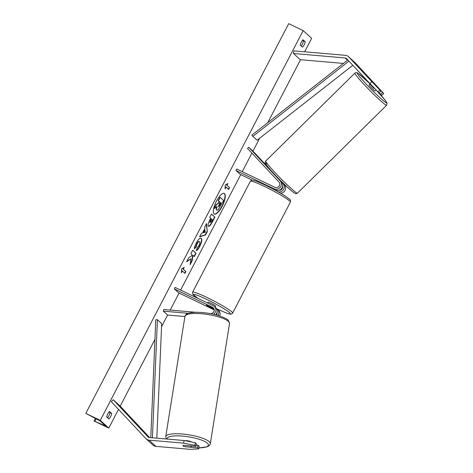 <?xml version="1.0" encoding="UTF-8"?>
<svg xmlns="http://www.w3.org/2000/svg" width="473" height="473" viewBox="0 0 473 473"><rect width="100%" height="100%" fill="white"/><g stroke="black" fill="none" stroke-linecap="round" stroke-linejoin="round"><path stroke-width="0.71" d="M382.61 92.477L383.733 93.494L381.764 95.369L380.647 94.346L382.61 92.477L372.322 81.675L380.996 91.005L379.872 89.982L377.909 91.857L379.033 92.879L380.996 91.005M377.909 91.857L369.886 83.52L371.849 81.646L348.631 56.849A5.434 5.108 -47.7 0 0 348.359 56.583A5.434 5.108 -47.7 0 0 347.2 55.796A5.434 5.108 -47.7 0 0 345.467 55.329L293.869 50.865L293.485 53.496L300.284 59.693L343.422 63.423M369.886 83.52L346.668 58.723A2.714 2.554 -47.7 0 0 345.083 57.96L293.485 53.496M383.733 93.494L355.43 63.039A5.434 5.108 -47.7 0 0 355.158 62.773L348.359 56.583M380.647 94.346L379.157 92.755M371.849 81.646L379.872 89.982M185.233 446.713L185.227 446.76A4.245 0.84 8.3 0 1 182.998 445.903A4.245 0.84 8.3 0 1 182.862 445.643A4.245 0.84 8.3 0 1 183.613 445.288L196.005 446.364L194.888 445.341L195.266 442.71L196.39 443.727L196.005 446.364M195.266 442.71L184.044 440.523L183.66 443.16L149.09 440.168A5.434 5.108 132.3 0 1 147.357 439.695A5.434 5.108 132.3 0 1 146.198 438.914A5.434 5.108 132.3 0 1 145.921 438.648L111.267 401.636L113.23 399.762L120.036 405.952L149.616 437.549M196.2 445.04L198.004 445.199L197.619 447.83L198.743 448.853L190.459 449.35L155.889 446.358A5.434 5.108 132.3 0 1 154.157 445.885A5.434 5.108 132.3 0 1 152.998 445.105L146.198 438.914M184.044 440.523L149.468 437.531A2.714 2.554 132.3 0 1 147.889 436.774L113.23 399.762M198.004 445.199L199.127 446.216L198.743 448.853M197.619 447.83L185.227 446.76M183.66 443.16L194.888 445.341M209.598 313.487L210.461 313.564A3.394 3.193 132.3 0 0 212.501 307.273L174.33 288.92L175.111 287.418L213.282 305.771A5.091 4.789 132.3 0 1 214.37 306.504A5.091 4.789 132.3 0 1 213.583 314.285M214.37 306.504L215.682 307.704A5.091 4.789 132.3 0 1 215.706 314.793M195.603 312.281L163.611 309.513L163.368 311.157L167.619 315.03L184.919 316.526M188.207 313.303L163.368 311.157M217.982 315.42A5.091 4.789 -47.7 0 0 217.302 309.176L218.621 310.377A5.091 4.789 132.3 0 1 219.667 315.94M174.33 288.92L178.581 292.787L214.222 309.927M216.344 314.965A3.394 3.193 -47.7 0 0 217.095 312.109M214.139 309.318L208.747 306.729A4.245 0.39 27.5 0 1 206.524 305.162A4.245 0.39 27.5 0 1 207.133 305.256L213.79 308.461M217.302 309.176A5.091 4.789 -47.7 0 0 216.403 308.538M252.393 180.213L240.225 174.366L235.974 170.499L274.145 188.851L275.463 190.051A5.091 4.789 -47.7 0 0 281.672 188.39A5.091 4.789 -47.7 0 0 281.488 182.04L276.64 176.861M274.145 188.851A5.091 4.789 -47.7 0 0 280.353 187.19A5.091 4.789 -47.7 0 0 280.17 180.84L248.703 147.233L252.954 151.106L269.35 168.613M235.974 170.499L236.754 168.997L274.925 187.349A3.394 3.193 -47.7 0 0 278.946 182.01L247.474 148.404L248.703 147.233M280.566 193.179A5.091 4.789 -47.7 0 0 285.201 190.057A5.091 4.789 -47.7 0 0 284.421 184.712L282.263 182.407M278.372 191.92A5.091 4.789 132.3 0 0 283.676 189.259A5.091 4.789 132.3 0 0 283.102 183.512L282.162 182.507M282.647 186.191A3.394 3.193 132.3 0 1 278.899 190.312M275.463 190.051L269.036 186.959M215.061 307.137L215.611 306.084A4.245 0.39 -152.5 0 0 210.787 303.158A4.245 0.39 -152.5 0 0 208.085 302.164L207.623 303.051M212.04 307.616L212.034 307.633A4.245 0.39 -152.5 0 1 214.05 309.082A4.245 0.39 -152.5 0 1 213.56 309.023L208.546 306.61A4.245 0.39 -152.5 0 1 206.524 305.162A4.245 0.39 -152.5 0 1 207.014 305.221L212.034 307.633M376.029 89.935L385.329 100.4L387.05 103.12L386.642 105.213A22.574 1.626 -134.6 0 1 385.312 104.645A22.574 1.626 -134.6 0 1 366.93 87.499A22.574 1.626 -134.6 0 1 354.945 73.067C357.168 72.133 355.974 72.363 358.315 73.392L370.069 83.892A20.877 1.502 45.4 0 0 358.569 73.611A20.877 1.502 45.4 0 0 366.025 83.91A20.877 1.502 45.4 0 0 385.43 102.292A20.877 1.502 45.4 0 0 376.023 89.941L374.977 90.97A4.245 0.307 -134.6 0 1 374.728 90.869A4.245 0.307 -134.6 0 1 371.27 87.641A4.245 0.307 -134.6 0 1 369.017 84.933L370.158 83.804M373.983 88.433A4.245 0.307 -134.6 0 1 370.193 84.389L373.983 88.433L374.309 88.114M279.017 182.087L275.227 178.043A4.245 0.307 -134.6 0 1 275.203 178.014M276.433 176.849L276.67 176.618A4.245 0.307 -134.6 0 0 280.459 180.668L280.323 180.798M378.075 87.889A4.245 0.307 -134.6 0 0 378.11 87.883L378.093 87.901A4.245 0.307 -134.6 0 0 377.897 87.475L374.113 83.431M222.162 206.352A11.447 3.731 115.7 0 0 224.255 193.422A11.447 3.731 115.7 0 0 216.427 201.131A11.447 3.731 115.7 0 0 214.334 214.056A11.447 3.731 115.7 0 0 222.162 206.352M214.198 213.979A11.447 3.731 115.7 0 0 221.872 206.21A11.447 3.731 115.7 0 0 224.107 193.362M106.697 416.914A4.245 1.384 -64.3 0 1 107.773 413.922A4.245 1.384 -64.3 0 1 109.505 411.516L111.717 413.532A4.245 1.384 -64.3 0 1 108.908 418.924L106.697 416.914M301.301 42.162A4.245 1.384 115.7 0 0 300.219 45.16L302.43 47.17A4.245 1.384 115.7 0 0 305.239 41.772L303.027 39.762A4.245 1.384 115.7 0 0 301.301 42.162M194.35 248.904C194.397 247.468 195.065 245.463 196.348 242.897C198.388 239.196 200.049 237.665 201.327 238.315L201.332 238.321C202.267 239.604 201.758 242.247 199.813 246.256C198.542 248.621 197.418 250.099 196.455 250.696L197.206 247.698L198.967 245.44C199.854 243.595 200.049 242.371 199.559 241.756L199.263 241.608C198.642 241.218 197.844 241.892 196.863 243.642L195.869 246.729L196.159 246.865L194.35 248.904M201.12 238.173L201.043 238.185C201.977 239.462 201.468 242.105 199.523 246.114C198.252 248.479 197.135 249.963 196.165 250.56M199.553 241.75C198.932 241.354 198.134 242.034 197.152 243.784L196.159 246.865M208.41 226.159L208.404 226.153C207.712 225.183 208.197 223.096 209.858 219.88L210.716 218.236L209.746 217.349L211.478 214.027L214.878 217.125L212.2 222.263C210.526 225.42 209.261 226.721 208.41 226.159L208.563 226.265M191.015 258.82L190.116 264.691L192.162 260.753L192.937 255.367L194.314 256.62L196.047 253.297L192.641 250.205L190.915 253.528L191.796 254.326L191.541 255.893L188.709 257.755L186.634 261.752L191.015 258.82L186.9 261.238M100.27 420.349L108.772 428.089L94.316 421.136L105.609 426.007L100.069 420.905L85.814 413.396L100.27 420.349L303.163 30.603L311.666 38.343L304.659 51.799M108.772 428.089L118.516 409.376M120.201 406.136L154.949 339.389M161.535 326.731L167.631 315.03M170.203 310.081L179.084 293.029M180.621 290.067L240.727 174.608M242.271 171.646L251.908 153.134M252.96 151.112L259.659 138.234M267.771 122.655L300.538 59.71M227.01 185.31L227.945 183.512L225.219 185.002L225.136 188.91L226.076 187.113L228.625 189.431L229.559 187.633L226.721 185.174L229.559 187.633M181.437 272.856L181.52 268.948L184.245 267.458L183.311 269.255L185.859 271.579L184.925 273.376L182.377 271.053L181.437 272.856M202.479 233.018L204.898 228.37L204.732 226.975L206.518 223.546L207.28 231.717L205.625 234.904L199.582 236.878L201.421 233.337L202.479 233.018M301.082 45.946A4.245 1.384 115.7 0 0 303.506 40.938L302.643 40.152M109.115 411.912L109.978 412.698A4.245 1.384 -64.3 0 1 107.56 417.7M85.814 413.396L288.701 23.65L303.163 30.603M303.506 40.938L305.239 41.772M109.978 412.698L111.717 413.532M216.865 210.077L216.575 209.941L216.865 210.077C216.386 209.527 216.468 208.386 217.107 206.654L214.429 208.439L216.427 204.596L218.721 203.112L219.478 201.652L218.449 200.712L220.181 197.383L223.587 200.487L218.224 209.746L217.036 210.195L216.575 209.941C216.096 209.391 216.179 208.25 216.817 206.518M216.427 204.596L218.431 202.976L219.188 201.516L218.159 200.576L219.892 197.247L220.181 197.383M216.137 204.454L214.139 208.303L214.429 208.439M229.269 187.497L228.376 189.212M225.154 188.189L225.787 186.971L226.076 187.113M226.721 185.174L227.442 183.79M183.743 267.736L183.021 269.119L183.311 269.255M183.021 269.119L185.859 271.579M184.683 273.152L185.57 271.437M181.455 272.129L182.087 270.917L182.377 271.053M194.072 256.401L195.757 253.161L192.6 250.288M190.264 263.709L191.878 260.611L192.647 255.225L192.937 255.367M211.455 218.904L211.165 218.768L210.343 220.341L209.805 222.659L211.543 221.287L212.353 219.726L211.455 218.904L209.935 222.718M211.431 214.109L214.878 217.125M214.588 216.983L211.91 222.121C210.237 225.284 208.971 226.579 208.12 226.023M195.869 246.729L194.415 248.372M205.099 230.055L203.703 232.728L205.359 232.273L204.809 229.913L203.414 232.592L203.703 232.728M206.287 223.995L207.28 231.717M206.991 231.581L205.335 234.762L205.625 234.904M205.335 234.762L199.724 236.595M218.561 206.689L219.904 205.252L221.039 203.071L220.223 202.326L219.076 204.525L218.615 206.725M218.272 206.547L219.614 205.116L220.749 202.935L220.176 202.414M185.008 446.689L190.649 447.18A4.245 1.035 -170.9 0 0 191.275 446.76A4.245 1.035 -170.9 0 0 191.151 446.447A4.245 1.035 -170.9 0 0 190.205 445.862M191.547 441.983A4.245 1.035 -170.9 0 0 184.837 440.676M347.832 59.97L251.908 135.077L252.866 136.36L257.117 140.227L352.823 65.292M348.696 60.887L349.251 61.478M348.903 61.165L252.866 136.36M150.792 437.649L155.777 319.742L157.42 319.713L161.671 323.579L156.823 438.169M152.424 437.791L157.42 319.713M345.083 57.96L347.543 60.195M348.631 56.849L355.43 63.039M149.09 440.168L155.889 446.358M212.501 307.273L213.778 308.437M280.17 180.84L281.488 182.04M283.102 183.512L284.421 184.712M250.353 181.277C251.459 180.195 252.298 179.858 252.878 180.254C254.072 180.361 257.389 181.384 265.879 185.41C273.589 189.153 280.134 192.759 285.526 196.224C291.729 200.883 290.369 199.44 290.392 202.119A22.574 2.069 -152.5 0 0 264.72 186.551A22.574 2.069 -152.5 0 0 250.353 181.277L192.606 292.202A22.574 2.069 27.5 0 1 206.973 297.476A22.574 2.069 27.5 0 1 232.651 313.049C231.545 314.125 230.706 314.468 230.126 314.066C228.926 313.966 225.615 312.943 217.125 308.916L216.669 308.698M216.604 308.656A20.877 1.916 -152.5 0 0 217.077 308.887A20.877 1.916 -152.5 0 0 229.636 312.677A20.877 1.916 -152.5 0 0 206.618 299.362A20.877 1.916 -152.5 0 0 198.016 298.433M293.834 192.623A20.877 1.502 -134.6 0 1 274.429 174.241A20.877 1.502 -134.6 0 1 266.973 163.942M297.458 193.167C295.229 194.101 296.423 193.871 294.088 192.842C288.495 188.822 277.964 178.244 270.976 170.475C266.949 165.769 265.075 163.315 265.353 163.114C264.986 162.943 265.122 162.251 265.755 161.021A22.574 1.626 45.4 0 0 277.746 175.453A22.574 1.626 45.4 0 0 296.128 192.6A22.574 1.626 45.4 0 0 297.458 193.167L386.642 105.213M103.995 425.44L104.332 424.789M94.937 421.195L96.22 418.735M167.164 439.062A20.877 5.097 9.1 0 1 184.636 436.301A20.877 5.097 9.1 0 1 207.753 443.597A20.877 5.097 9.1 0 1 198.885 447.878M198.873 447.949L207.499 446.737L209.509 445.424L210.308 443.804A22.574 5.51 -170.9 0 0 209.64 442.113A22.574 5.51 -170.9 0 0 185.688 434.35A22.574 5.51 -170.9 0 0 165.733 436.685L184.937 316.419A22.574 5.51 9.1 0 1 204.892 314.084A22.574 5.51 9.1 0 1 228.849 321.847A22.574 5.51 9.1 0 1 229.517 323.538L228.494 320.588C228.465 319.37 218.479 314.486 208.351 313.28C202.935 312.422 198.092 312.115 193.841 312.346C185.522 313.167 185.688 314.675 184.937 316.419M290.392 202.119L232.651 313.049M197.909 298.38L192.742 294.236L192.606 292.202M354.945 73.067L265.755 161.021M282.328 182.341L281.985 182.679M94.086 420.893L95.416 418.339M210.308 443.804L229.517 323.538M191.275 446.76L191.405 445.962M166.265 438.985L165.733 436.685"/></g></svg>
